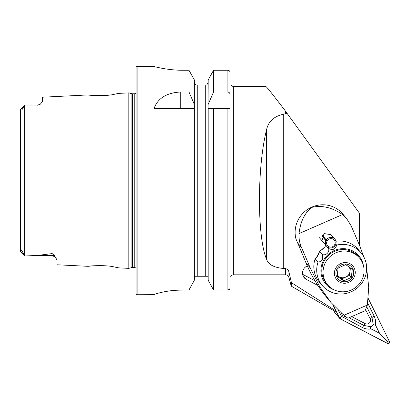 <?xml version="1.0" encoding="UTF-8"?>
<svg xmlns="http://www.w3.org/2000/svg" width="410" height="410" viewBox="0 0 410 410"><rect width="100%" height="100%" fill="white"/><g stroke="black" fill="none" stroke-linecap="round" stroke-linejoin="round"><path stroke-width="0.61" d="M20.5 245.795L20.608 251.591C20.403 250.464 20.854 250.161 21.966 250.684L24.667 255.999L37.838 255.404L52.019 253.605C53.848 254.22 54.786 255.087 54.837 256.209L57.087 260.124L57.087 264.773L88.124 266.326C87.438 265.993 105.493 264.706 114.19 266.941L118.618 267.853L114.226 266.946M105.093 265.788L103.504 265.685M118.618 267.853L128.817 268.365L131.917 267.535L131.917 93.716L128.817 92.885L118.618 93.398L114.17 94.315C105.529 96.545 87.422 95.258 88.124 94.925L42.599 97.206L42.599 101.495L40.298 104.196A5.074 5.074 0 0 1 37.525 105.021L24.667 105.021L21.894 109.849C21.012 110.3 20.623 110.131 20.725 109.352L20.541 109.147L24.636 105.052L20.541 109.147L20.5 115.456M335.949 310.97L335.088 311.431L291.238 286.113L291.448 282.726L335.949 310.97L332.817 304.62M291.428 283.049L291.238 286.113L288.927 277.498L288.927 271.968L291.448 282.726M322.608 235.591A9.056 8.723 -40.3 0 1 322.286 235.688M56.17 258.172L56.037 258.003A5.074 5.074 0 0 0 52.019 256.019L24.667 255.999M24.667 105.021L37.525 105.021M40.298 104.196L37.525 105.191M128.817 268.365L128.817 92.885M131.917 267.535A2.173 2.173 0 0 1 132.481 267.458L132.481 93.793A2.173 2.173 0 0 1 131.917 93.716M132.481 267.458L134.249 267.458L134.249 93.793L132.481 93.793M134.249 267.458A2.173 2.173 0 0 1 136.059 268.432M134.249 93.793A2.173 2.173 0 0 0 136.059 92.819M137.145 66.512A1.087 1.087 0 0 0 136.059 67.604L136.059 293.652A1.087 1.087 0 0 0 137.145 294.739L137.145 66.512L153.991 66.512C153.642 66.389 167.408 70.346 182.973 70.259L188.979 70.259L194.345 79.899L188.979 70.259L188.979 92.024L194.345 104.371L194.345 79.899M359.575 245.559L359.575 213.405L285.427 111.074C273.198 94.976 266.664 86.766 265.829 86.438L233.69 86.438A3.623 3.623 0 0 1 230.789 84.988L230.087 84.988M288.927 271.968C288.476 270.098 287.313 268.981 285.427 268.611L285.427 274.813L233.69 274.813L233.69 86.438M285.427 268.611L283.73 268.488C273.947 267.622 268.207 264.496 266.51 259.115C257.106 237.021 257.106 166.793 266.51 130.098C268.171 121.575 273.911 116.266 283.73 114.164L287.067 113.216M188.979 92.024L180.241 92.024C166.347 92.87 157.599 98.436 153.991 108.717L188.979 108.717L188.979 289.983L194.345 280.24L188.979 289.983L182.973 289.983C167.382 289.89 153.678 294.308 153.991 294.677L137.145 294.739M229.446 289.301L227.893 289.983L213.554 289.983L227.893 289.983C229.236 289.824 229.959 289.065 230.066 287.712L230.066 108.717L230.066 165.409L230.066 108.717L213.554 108.717L213.554 289.983L208.188 280.24L208.188 108.717L213.554 108.717L208.09 108.717L208.188 79.899L213.554 70.259L208.188 79.899M233.69 274.813A3.623 3.623 0 0 0 230.789 276.263L230.066 276.263L230.066 84.988M302.585 274.31L314.936 280.742M317.868 285.432L306.306 279.41A7.605 7.329 -40.3 0 1 304.169 277.703A7.605 7.329 -40.3 0 1 307.3 265.931M92.583 265.844L88.124 266.326M23.903 254.687L20.5 251.822L20.5 109.296M194.345 280.24L194.345 104.371M188.979 108.717L194.345 108.717L188.979 108.717M230.066 287.712L230.066 276.263M208.188 104.371L213.554 92.024L227.893 92.024C229.339 92.347 230.061 93.29 230.066 94.838M230.066 72.503C229.954 71.155 229.231 70.407 227.893 70.259L213.554 70.259L213.554 92.024M208.188 280.24L213.554 289.983M206.758 84.988L208.188 82.384L206.758 84.988L205.835 84.988M206.553 276.263L207.634 276.263M208.188 277.729L208.095 276.981M207.834 276.263L194.704 276.263L194.345 277.729M205.287 276.263L205.287 84.988L195.775 84.988L194.345 82.384L195.775 84.988M195.862 84.988L196.41 84.988M196.549 84.988L197.246 84.988L197.246 276.263M156.205 67.055L158.834 67.65M158.957 67.676L162.498 68.373M166.865 69.085L171.805 69.695M177.345 70.115L182.973 70.259M153.991 294.672L154.549 294.359M155.282 294.088L156.179 293.791M158.952 293.001L162.468 292.161M166.849 291.325L171.795 290.623M174.506 290.352L182.973 289.983M333.909 310.749L334.996 312.958L336.969 315.177M332.997 304.814L339.608 318.232A1.45 1.394 139.7 0 0 339.787 318.508L336.794 314.977A1.45 1.394 139.7 0 1 336.615 314.701L336.81 315.095M351.688 316.612L365.197 323.649A3.623 3.49 139.7 0 0 370.158 318.842L365.807 310.016M339.787 318.508A1.45 1.394 139.7 0 0 340.197 318.831L387.517 343.488A1.45 1.394 139.7 0 0 389.5 341.561L368.252 298.459M333.171 305.014L339.675 318.196A1.379 1.327 139.7 0 0 340.233 318.77L387.553 343.421A1.379 1.327 139.7 0 0 389.433 341.597L368.236 298.598M349.1 317.745L363.824 325.417L371.091 326.806C370.051 327.58 370.076 328.287 371.163 328.922C368.282 329.409 365.428 328.979 362.599 327.626L341.55 316.377L339.675 318.196M343.37 314.624L341.55 316.377L338.317 310.329M371.163 328.922L379.547 333.289L388.075 342.063L387.553 343.421M367.678 302.98L374.258 316.33C375.545 319.175 375.919 322.009 375.381 324.838C374.766 323.736 374.058 323.695 373.254 324.71L372.008 317.483L370.158 318.842M379.547 333.289L375.381 324.838M371.091 326.806A8.641 8.323 139.7 0 0 373.254 324.71M299.018 233.603C300.468 221.39 304.809 212.636 312.03 207.332C322.06 205.082 332.218 207.491 342.504 214.558L299.018 233.603C298.757 238.42 299.582 243.043 301.483 247.466A115.922 9.225 66.3 0 1 310.247 267.981L319.692 286.713L330.988 302.513L343.893 315.3C347.214 317.924 348.536 318.744 347.864 317.755M363.644 256.578L359.862 246.251A115.922 9.225 66.3 0 0 351.103 225.736L346.614 218.556L342.586 213.805A27.168 26.173 139.7 0 0 311.846 207.106A27.168 26.173 139.7 0 0 295.969 239.009L297.624 242.91A10.87 0.866 -113.7 0 1 299.879 248.065L306.075 263.066L310.247 267.981M316.32 257.695L319.19 252.545M321.015 250.3L324.72 246.969M322.075 240.48L324.054 233.567L331.116 234.715M366.653 268.222L368.733 287.348L367.345 305.03L365.115 310.729L348.085 318.186M346.614 218.556L342.504 214.558M330.988 302.513L326.719 297.46A144.904 139.584 -40.3 0 1 306.075 263.066M337.179 275.064A7.247 6.98 139.7 0 0 338.665 276.504A7.247 6.98 139.7 0 0 345.748 277.088A7.247 6.98 139.7 0 0 350.022 271.256L350.427 267.884M343.729 280.922L337.133 276.258L338.112 268.094L345.686 264.599L352.282 269.262L351.303 277.421L343.729 280.922L341.96 278.836L349.535 275.335L350.022 271.256A7.247 6.98 139.7 0 0 349.146 266.956M335.969 272.173A9.056 8.723 139.7 0 0 343.77 281.737A9.056 8.723 139.7 0 0 353.681 273.629A9.056 8.723 139.7 0 0 345.886 264.066A9.056 8.723 139.7 0 0 335.969 272.173M363.936 273.091A20.828 20.064 139.7 0 0 359.457 257.946A20.828 20.064 139.7 0 0 337.84 252.063A20.828 20.064 139.7 0 0 323.203 269.744A20.828 20.064 139.7 0 0 327.682 284.888A20.828 20.064 139.7 0 0 349.294 290.772A20.828 20.064 139.7 0 0 363.936 273.091M359.457 257.946L358.196 256.46A20.828 20.064 139.7 0 0 336.584 250.577A20.828 20.064 139.7 0 0 321.942 268.258A20.828 20.064 139.7 0 0 326.427 283.407L327.682 284.888M349.535 275.335L351.303 277.421M337.158 275.443L341.96 278.836M325.709 245.139A25.358 24.426 139.7 0 0 325.673 245.165C325.965 246.415 320.584 251.345 319.277 251.028L322.168 254.431A25.358 24.426 139.7 0 0 322.086 254.533L319.195 251.13C320.241 251.796 316.812 258.197 315.126 258.741L318.011 262.149A25.358 24.426 139.7 0 0 322.342 285.591A25.358 24.426 139.7 0 0 322.993 286.329A25.358 24.426 139.7 0 0 357.868 287.487A25.358 24.426 139.7 0 0 361.02 252.791L358.135 249.382A25.358 24.426 139.7 0 0 357.484 248.65A25.358 24.426 139.7 0 0 335.949 241.249M363.378 265.398A21.735 20.936 139.7 0 0 358.33 255.245A21.735 20.936 139.7 0 0 328.113 254.543A21.735 20.936 139.7 0 0 326.288 284.622A21.735 20.936 139.7 0 0 334.396 289.978M361.02 252.791A25.358 24.426 139.7 0 0 360.369 252.058A25.358 24.426 139.7 0 0 336.62 245.088L335.826 244.155M315.126 258.741A25.358 24.426 139.7 0 0 319.452 282.188L322.342 285.591M327.282 246.856L328.671 248.496A25.358 24.426 139.7 0 0 328.559 248.568L325.673 245.165M328.671 248.496C332.858 250.495 335.508 249.357 336.62 245.088M322.168 254.431C325.489 256.122 329.927 252.114 328.559 248.568M318.011 262.149C322.306 261.477 323.659 258.941 322.086 254.533M324.628 237.974A4.346 4.187 -40.3 0 1 324.305 238.072M326.273 240.947L326.657 240.239L327.329 240.655A4.346 4.187 -40.3 0 1 334.217 240.05A4.346 4.187 -40.3 0 1 333.612 246.056A4.346 4.187 -40.3 0 1 327.001 241.249L325.868 240.665L321.993 236.088M322.214 235.606L327.001 241.249M326.657 240.239L326.278 239.917A5.432 5.233 -40.3 0 1 334.888 239.163A5.432 5.233 -40.3 0 1 334.13 246.671A5.432 5.233 -40.3 0 1 325.868 240.665M326.278 239.917L322.373 235.314M54.837 256.209A5.074 4.766 0 0 0 52.019 255.404L52.019 253.605M52.019 256.019L52.019 255.404L37.838 255.404M285.427 113.913L285.427 111.074M24.631 255.958L24.631 105.057M283.73 114.164L283.73 268.488M227.893 289.983L227.893 108.717M227.893 92.024L227.893 70.259M180.241 92.024L180.241 108.717M20.725 109.352L23.488 106.759M266.51 130.098L266.51 259.115M302.841 275.32L306.306 279.41M336.615 314.701L339.608 318.232M340.756 317.407L340.233 318.77M388.075 342.063L389.433 341.597M374.258 316.33A2.537 0.661 153.8 0 0 372.008 317.483L366.899 307.121M362.599 327.626A2.537 0.635 117.5 0 1 363.824 325.417L365.197 323.649M343.698 317.776L344.923 315.572M341.684 313.424L340.249 314.255M301.483 247.466L297.624 242.91M367.345 305.03L343.893 315.3M355.178 273.752A10.583 10.194 139.7 0 0 346.066 262.574A10.583 10.194 139.7 0 0 334.478 272.05A10.583 10.194 139.7 0 0 343.59 283.223A10.583 10.194 139.7 0 0 355.178 273.752M285.427 274.813L286.344 274.931C286.231 275.115 287.251 274.367 288.927 277.498M20.51 251.868L24.667 256.019M334.888 239.163L331.095 234.694M326.601 246.195L319.364 237.662"/></g></svg>

